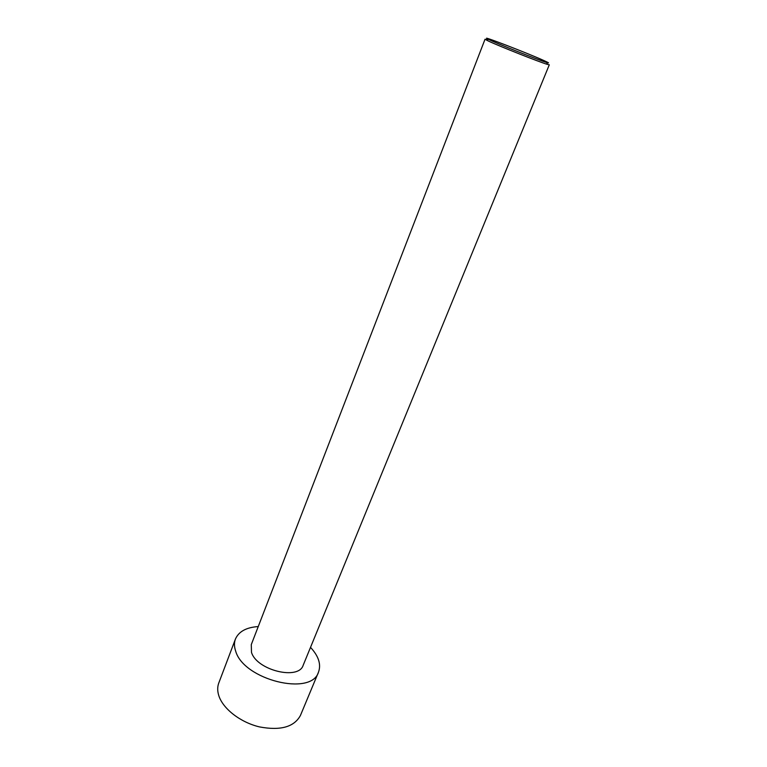 <?xml version="1.0" encoding="UTF-8"?>
<svg xmlns="http://www.w3.org/2000/svg" width="767" height="767" viewBox="0 0 767 767"><rect width="100%" height="100%" fill="white"/><g stroke="black" fill="none" stroke-linecap="round" stroke-linejoin="round"><path stroke-width="1.15" d="M310.52 647.367C318.621 656.13 321.287 664.385 318.506 672.122L300.434 715.458C294.154 727.02 280.511 730.846 259.486 726.905C240.32 722.361 222.823 708.679 218.758 695.516C217.349 690.962 217.358 686.781 218.796 682.966L235.431 639.064C238.738 631.529 246.341 627.368 258.249 626.562M318.506 672.122C311.44 696.609 243.618 679.926 235.67 651.125C234.156 646.715 234.069 642.698 235.431 639.064M488.349 41.025C499.096 46.116 539.652 62.156 547.408 64.399L549.297 64.802L303.186 665.248C298.708 680.521 256.82 670.32 251.499 652.401L251.288 644.596L485.032 39.232L488.349 41.025M487.486 39.817L485.032 39.232M544.666 60.9C528.684 53.546 475.818 33.221 488.445 39.328C495.866 43.125 538.75 60.181 546.746 62.53C549.699 63.421 548.999 62.875 544.666 60.9M488.445 39.328L486.681 40.229M546.746 62.53L547.408 64.399"/></g></svg>
